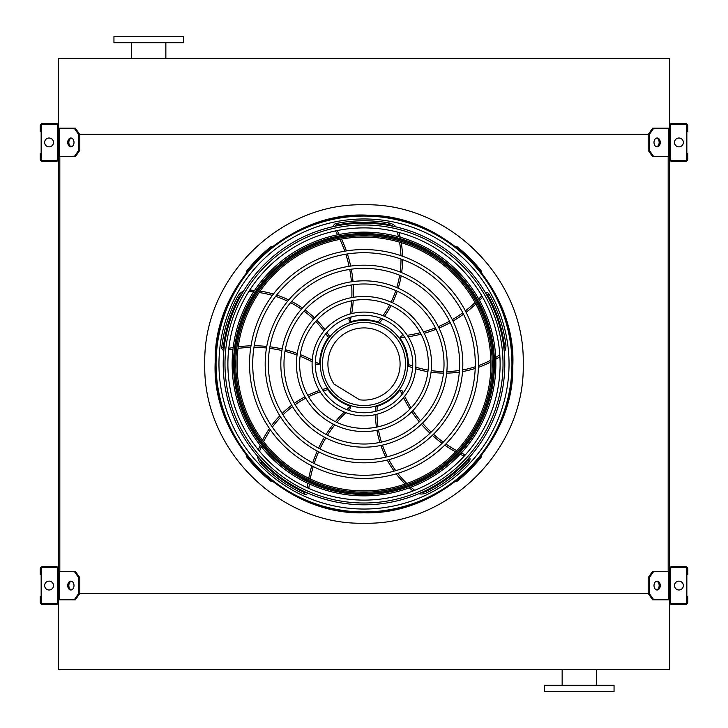 <?xml version="1.0" encoding="UTF-8"?>
<svg xmlns="http://www.w3.org/2000/svg" width="728" height="728" viewBox="0 0 728 728"><rect width="100%" height="100%" fill="white"/><g stroke="black" fill="none" stroke-linecap="round" stroke-linejoin="round"><path stroke-width="1.09" d="M74.22 156.675L78.697 150.35L79.816 150.35L75.339 156.675L58.558 156.675L58.558 571.325L75.339 571.325L79.816 577.65L78.697 577.65L74.22 571.325M59.823 156.675L59.823 571.325M653.78 156.675L652.661 156.675L648.184 150.35L649.303 150.35L653.78 156.675L669.442 156.675L669.442 571.325L653.78 571.325L649.303 577.65L648.184 577.65L648.184 593.475L649.303 593.475L653.78 599.808L652.661 599.808L648.184 593.475L79.816 593.475L79.816 577.65M668.177 156.675L668.177 571.325M648.184 150.35L648.184 134.525L78.697 134.525L74.22 128.192L58.558 128.192L58.558 58.558L669.442 58.558L669.442 128.192L653.78 128.192L649.303 134.525L648.184 134.525L652.661 128.192L653.78 128.192M653.78 599.808L669.442 599.808L669.442 669.442L58.558 669.442L58.558 599.808L59.487 599.808L59.487 571.325M562.143 685.266L562.143 669.442M544.417 691.6L614.05 691.6L614.05 685.266L544.417 685.266L544.417 691.6M183.583 36.4L113.95 36.4L113.95 42.734L183.583 42.734L183.583 36.4M58.558 602.029L58.558 569.105A2.53 2.53 0 0 0 56.029 566.575L42.734 566.575A2.53 2.53 0 0 0 40.195 569.105L40.195 574.483L41.15 574.483L41.15 569.105A1.583 1.583 0 0 1 42.734 567.521L56.029 567.521A1.583 1.583 0 0 1 57.603 569.105L57.603 602.029A1.583 1.583 0 0 1 56.029 603.603L42.734 603.603A1.583 1.583 0 0 1 41.15 602.029L41.15 596.641L40.195 596.641L40.195 602.029A2.53 2.53 0 0 0 42.734 604.559L56.029 604.559A2.53 2.53 0 0 0 58.558 602.029M41.15 574.483L41.15 596.641M49.058 589.999A4.432 4.432 0 0 0 52.898 583.346A4.432 4.432 0 0 0 45.227 583.346A4.432 4.432 0 0 0 49.058 589.999M71.426 589.926A4.432 3.13 90 0 1 68.851 585.567A4.432 3.13 90 0 1 71.426 581.208M74.22 599.808L78.697 593.475L79.816 593.475L75.339 599.808L59.487 599.808M78.697 593.475L78.697 577.65M74.001 585.567A4.432 3.13 90 0 1 70.871 589.999A4.432 3.13 90 0 1 67.731 585.567A4.432 3.13 90 0 1 70.871 581.135A4.432 3.13 90 0 1 74.001 585.567M669.442 569.105L669.442 602.029A2.53 2.53 0 0 0 671.971 604.559L685.266 604.559A2.53 2.53 0 0 0 687.805 602.029L687.805 596.641L686.85 596.641L686.85 602.029A1.583 1.583 0 0 1 685.266 603.603L671.971 603.603A1.583 1.583 0 0 1 670.397 602.029L670.397 569.105A1.583 1.583 0 0 1 671.971 567.521L685.266 567.521A1.583 1.583 0 0 1 686.85 569.105L686.85 574.483L687.805 574.483L687.805 569.105A2.53 2.53 0 0 0 685.266 566.575L671.971 566.575A2.53 2.53 0 0 0 669.442 569.105M686.85 596.641L686.85 574.483M678.942 589.999A4.432 4.432 0 0 0 682.773 583.346A4.432 4.432 0 0 0 675.102 583.346A4.432 4.432 0 0 0 678.942 589.999M660.269 585.567A4.432 3.13 -90 0 1 657.129 589.999A4.432 3.13 -90 0 1 653.999 585.567A4.432 3.13 -90 0 1 657.129 581.135A4.432 3.13 -90 0 1 660.269 585.567M649.303 593.475L649.303 577.65M656.574 581.208A4.432 3.13 -90 0 1 659.149 585.567A4.432 3.13 -90 0 1 656.574 589.926M648.184 577.65L652.661 571.325L653.78 571.325M669.442 125.971L669.442 158.895A2.53 2.53 0 0 0 671.971 161.425L685.266 161.425A2.53 2.53 0 0 0 687.805 158.895L687.805 153.517L686.85 153.517L686.85 158.895A1.583 1.583 0 0 1 685.266 160.478L671.971 160.478A1.583 1.583 0 0 1 670.397 158.895L670.397 125.971A1.583 1.583 0 0 1 671.971 124.397L685.266 124.397A1.583 1.583 0 0 1 686.85 125.971L686.85 131.358L687.805 131.358L687.805 125.971A2.53 2.53 0 0 0 685.266 123.442L671.971 123.442A2.53 2.53 0 0 0 669.442 125.971M686.85 153.517L686.85 131.358M678.942 146.865A4.432 4.432 0 0 0 682.773 140.222A4.432 4.432 0 0 0 675.102 140.222A4.432 4.432 0 0 0 678.942 146.865M660.269 142.433A4.432 3.13 -90 0 1 657.129 146.865A4.432 3.13 -90 0 1 653.999 142.433A4.432 3.13 -90 0 1 657.129 138.002A4.432 3.13 -90 0 1 660.269 142.433M649.303 150.35L649.303 134.525M656.574 138.074A4.432 3.13 -90 0 1 659.149 142.433A4.432 3.13 -90 0 1 656.574 146.792M58.558 158.895L58.558 125.971A2.53 2.53 0 0 0 56.029 123.442L42.734 123.442A2.53 2.53 0 0 0 40.195 125.971L40.195 131.358L41.15 131.358L41.15 125.971A1.583 1.583 0 0 1 42.734 124.397L56.029 124.397A1.583 1.583 0 0 1 57.603 125.971L57.603 158.895A1.583 1.583 0 0 1 56.029 160.478L42.734 160.478A1.583 1.583 0 0 1 41.15 158.895L41.15 153.517L40.195 153.517L40.195 158.895A2.53 2.53 0 0 0 42.734 161.425L56.029 161.425A2.53 2.53 0 0 0 58.558 158.895M41.15 131.358L41.15 153.517M49.058 146.865A4.432 4.432 0 0 0 52.898 140.222A4.432 4.432 0 0 0 45.227 140.222A4.432 4.432 0 0 0 49.058 146.865M71.426 146.792A4.432 3.13 90 0 1 68.851 142.433A4.432 3.13 90 0 1 71.426 138.074M74.22 128.192L75.339 128.192L79.816 134.525L79.816 150.35M78.697 150.35L78.697 134.525M74.001 142.433A4.432 3.13 90 0 1 70.871 146.865A4.432 3.13 90 0 1 67.731 142.433A4.432 3.13 90 0 1 70.871 138.002A4.432 3.13 90 0 1 74.001 142.433M364 511.939A147.939 147.939 0 0 0 492.119 290.026A147.939 147.939 0 0 0 235.881 290.026A147.939 147.939 0 0 0 364 511.939M364 509.036A145.036 145.036 0 0 0 489.607 291.482A145.036 145.036 0 0 0 238.393 291.482A145.036 145.036 0 0 0 364 509.036M364 475.293A111.293 111.293 0 0 0 460.378 308.354A111.293 111.293 0 0 0 267.622 308.354A111.293 111.293 0 0 0 364 475.293M364 478.451A114.451 114.451 0 0 0 463.117 306.77A114.451 114.451 0 0 0 264.883 306.77A114.451 114.451 0 0 0 364 478.451M364 459.65A95.65 95.65 0 0 0 446.837 316.17A95.65 95.65 0 0 0 281.163 316.17A95.65 95.65 0 0 0 364 459.65M364 462.817A98.817 98.817 0 0 0 449.576 314.587A98.817 98.817 0 0 0 278.424 314.587A98.817 98.817 0 0 0 364 462.817M364 444.016A80.016 80.016 0 0 0 433.296 323.987A80.016 80.016 0 0 0 294.704 323.987A80.016 80.016 0 0 0 364 444.016M364 447.183A83.183 83.183 0 0 0 436.036 322.413A83.183 83.183 0 0 0 291.964 322.413A83.183 83.183 0 0 0 364 447.183M364 428.382A64.383 64.383 0 0 0 419.756 331.813A64.383 64.383 0 0 0 308.244 331.813A64.383 64.383 0 0 0 364 428.382M364 431.549A67.549 67.549 0 0 0 422.495 330.23A67.549 67.549 0 0 0 305.505 330.23A67.549 67.549 0 0 0 364 431.549M364 412.749A48.749 48.749 0 0 0 406.215 339.63A48.749 48.749 0 0 0 321.785 339.63A48.749 48.749 0 0 0 364 412.749M364 415.906A51.906 51.906 0 0 0 408.954 338.047A51.906 51.906 0 0 0 319.046 338.047A51.906 51.906 0 0 0 364 415.906M349.404 317.49A124.27 124.27 0 0 1 348.912 319.801L350.095 321.694A1.583 1.583 0 0 0 350.923 321.658A44.317 44.317 0 0 1 378.16 322.013L378.469 322.113M379.743 322.577L378.16 322.013L379.743 322.577A99.918 99.918 0 0 0 382.61 318.946M335.49 230.912A124.27 124.27 0 0 1 337.628 234.798M339.912 239.385A124.27 124.27 0 0 1 344.781 251.169M345.818 254.209A124.27 124.27 0 0 1 349.085 266.311M349.722 269.415A124.27 124.27 0 0 1 351.433 281.772M351.67 284.939A124.27 124.27 0 0 1 351.815 297.561M351.642 300.819A124.27 124.27 0 0 1 350.068 313.995M396.05 226.909A12.658 12.658 0 0 0 388.879 222.95A143.225 143.225 0 0 0 336.027 223.532A3.167 3.167 0 0 0 333.479 226.554M384.511 316.316A99.918 99.918 0 0 0 391.063 305.587M392.492 302.757A99.918 99.918 0 0 0 397.251 291.218M398.225 288.188A99.918 99.918 0 0 0 401.155 275.857M401.656 272.636A99.918 99.918 0 0 0 402.584 259.614M402.548 256.229A99.918 99.918 0 0 0 401.246 242.661M400.182 237.191A99.918 99.918 0 0 0 398.999 232.469M403.721 335.745A124.27 124.27 0 0 1 401.374 335.99L399.945 337.701A1.583 1.583 0 0 0 400.227 338.474A44.317 44.317 0 0 1 408.308 364.491L408.308 364.819M408.262 366.175L408.308 364.491L408.262 366.175A99.918 99.918 0 0 0 412.594 367.776M481.763 295.759A124.27 124.27 0 0 1 478.724 298.99M475.075 302.584A124.27 124.27 0 0 1 465.374 310.856M462.799 312.776A124.27 124.27 0 0 1 452.297 319.628M449.54 321.194A124.27 124.27 0 0 1 438.32 326.635M435.38 327.846A124.27 124.27 0 0 1 423.423 331.877M420.274 332.723A124.27 124.27 0 0 1 407.252 335.289M504.286 352.125A12.658 12.658 0 0 0 505.833 344.08A143.225 143.225 0 0 0 488.952 293.994A3.167 3.167 0 0 0 485.285 292.501M415.688 368.778A99.918 99.918 0 0 0 427.918 371.69M431.049 372.172A99.918 99.918 0 0 0 443.498 373.127M446.683 373.127A99.918 99.918 0 0 0 459.313 372.099M462.526 371.58A99.918 99.918 0 0 0 475.202 368.441M478.405 367.358A99.918 99.918 0 0 0 490.909 361.925M495.777 359.223A99.918 99.918 0 0 0 499.909 356.638M364 407.68A43.68 43.68 0 0 0 401.829 342.16A43.68 43.68 0 0 0 326.171 342.16A43.68 43.68 0 0 0 364 407.68M403.148 393.047A124.27 124.27 0 0 1 402.184 390.881L400.118 390.053A1.583 1.583 0 0 0 399.472 390.563A44.317 44.317 0 0 1 377.222 406.297L376.913 406.388M375.603 406.77L377.222 406.297L375.603 406.77A99.918 99.918 0 0 0 375.43 411.384M465.292 454.918A124.27 124.27 0 0 1 461.279 453.025M456.738 450.659A124.27 124.27 0 0 1 445.864 443.989M443.243 442.133A124.27 124.27 0 0 1 433.479 434.261M431.149 432.123A124.27 124.27 0 0 1 422.495 423.141M420.447 420.711A124.27 124.27 0 0 1 412.913 410.583M411.138 407.853A124.27 124.27 0 0 1 404.668 396.26M418.646 493.748A12.658 12.658 0 0 0 426.781 492.738A143.225 143.225 0 0 0 469.196 461.197A3.167 3.167 0 0 0 469.478 457.257M375.43 414.632A99.918 99.918 0 0 0 376.44 427.163M376.94 430.294A99.918 99.918 0 0 0 379.88 442.424M380.871 445.454A99.918 99.918 0 0 0 385.749 457.148M387.241 460.05A99.918 99.918 0 0 0 394.139 471.134M396.159 473.846A99.918 99.918 0 0 0 405.187 484.056M409.263 487.851A99.918 99.918 0 0 0 412.994 490.99M348.475 410.21A124.27 124.27 0 0 1 350.232 408.626L350.377 406.397A1.583 1.583 0 0 0 349.695 405.942A44.317 44.317 0 0 1 327.864 389.644L327.673 389.38M326.918 388.251L327.864 389.644L326.918 388.251A99.918 99.918 0 0 0 322.468 389.516M308.836 488.433A124.27 124.27 0 0 1 309.391 484.029M310.237 478.979A124.27 124.27 0 0 1 313.222 466.575M314.178 463.518A124.27 124.27 0 0 1 318.646 451.797M319.956 448.912A124.27 124.27 0 0 1 325.835 437.91M327.5 435.208A124.27 124.27 0 0 1 334.807 424.915M336.855 422.377A124.27 124.27 0 0 1 345.882 412.649M257.485 456.074A12.658 12.658 0 0 0 260.961 463.481A143.225 143.225 0 0 0 304.067 494.085A3.167 3.167 0 0 0 307.899 493.129M319.374 390.517A99.918 99.918 0 0 0 307.771 395.349M304.95 396.796A99.918 99.918 0 0 0 294.321 403.339M291.746 405.214A99.918 99.918 0 0 0 282.136 413.468M279.834 415.779A99.918 99.918 0 0 0 271.426 425.771M269.469 428.528A99.918 99.918 0 0 0 262.544 440.276M260.196 445.318A99.918 99.918 0 0 0 258.367 449.84M315.26 363.509A124.27 124.27 0 0 1 317.299 364.692L319.465 364.146A1.583 1.583 0 0 0 319.692 363.354A44.317 44.317 0 0 1 328.446 337.555L328.637 337.301M329.475 336.227L328.446 337.555L329.475 336.227A99.918 99.918 0 0 0 326.899 332.387M228.61 349.986A124.27 124.27 0 0 1 232.969 349.158M238.038 348.394A124.27 124.27 0 0 1 250.751 347.411M253.963 347.365A124.27 124.27 0 0 1 266.484 347.993M269.633 348.357A124.27 124.27 0 0 1 281.918 350.541M285.003 351.296A124.27 124.27 0 0 1 297.051 355.064M300.091 356.229A124.27 124.27 0 0 1 312.139 361.798M243.525 291.154A12.658 12.658 0 0 0 237.546 296.751A143.225 143.225 0 0 0 221.767 347.192A3.167 3.167 0 0 0 223.851 350.55M324.988 329.757A99.918 99.918 0 0 0 316.807 320.211M314.56 317.972A99.918 99.918 0 0 0 305.059 309.891M302.475 308.017A99.918 99.918 0 0 0 291.655 301.428M288.743 299.954A99.918 99.918 0 0 0 276.649 295.049M273.419 294.039A99.918 99.918 0 0 0 260.105 291.082M254.582 290.408A99.918 99.918 0 0 0 249.722 290.062M364 405.551A41.551 41.551 0 0 0 399.981 343.225A41.551 41.551 0 0 0 328.019 343.225A41.551 41.551 0 0 0 364 405.551M359.678 399.827A36.081 36.081 0 0 0 399.836 359.787A36.081 36.081 0 0 0 351.488 330.157A36.081 36.081 0 0 0 334.043 384.111L359.678 399.827M266.739 250.177C265.502 251.251 265.502 251.251 266.739 250.177C265.502 251.251 265.502 251.251 266.739 250.177C265.502 251.251 265.502 251.251 266.739 250.177L266.584 250.314M268.195 248.949C269.46 247.902 269.46 247.902 268.195 248.949C269.46 247.902 269.46 247.902 268.195 248.949C269.46 247.902 269.46 247.902 268.195 248.949M248.949 268.195C247.902 269.46 247.902 269.46 248.949 268.195C247.902 269.46 247.902 269.46 248.949 268.195C247.902 269.46 247.902 269.46 248.949 268.195L248.821 268.359M250.177 266.739C251.251 265.502 251.251 265.502 250.177 266.739C251.251 265.502 251.251 265.502 250.177 266.739C251.251 265.502 251.251 265.502 250.177 266.739C251.251 265.502 251.251 265.502 250.177 266.739L250.314 266.584M271.799 247.183L271.162 246.546A149.713 149.713 0 0 0 246.546 271.162L247.183 271.799M268.195 479.051C269.46 480.098 269.46 480.098 268.195 479.051C269.46 480.098 269.46 480.098 268.195 479.051C269.46 480.098 269.46 480.098 268.195 479.051L268.359 479.179M266.739 477.823C265.502 476.749 265.502 476.749 266.739 477.823C265.502 476.749 265.502 476.749 266.739 477.823C265.502 476.749 265.502 476.749 266.739 477.823L266.584 477.686M250.177 461.261C251.251 462.498 251.251 462.498 250.177 461.261C251.251 462.498 251.251 462.498 250.177 461.261C251.251 462.498 251.251 462.498 250.177 461.261L250.314 461.416M248.949 459.805C247.902 458.54 247.902 458.54 248.949 459.805C247.902 458.54 247.902 458.54 248.949 459.805C247.902 458.54 247.902 458.54 248.949 459.805M247.183 456.201L246.546 456.838A149.713 149.713 0 0 0 271.162 481.454L271.799 480.817M461.416 250.314L461.261 250.177C462.498 251.251 462.498 251.251 461.261 250.177C462.498 251.251 462.498 251.251 461.261 250.177C462.498 251.251 462.498 251.251 461.261 250.177A149.713 149.713 0 0 0 459.805 248.949C458.54 247.902 458.54 247.902 459.805 248.949C458.54 247.902 458.54 247.902 459.805 248.949C458.54 247.902 458.54 247.902 459.805 248.949L459.641 248.821M477.823 266.739C476.749 265.502 476.749 265.502 477.823 266.739C476.749 265.502 476.749 265.502 477.823 266.739C476.749 265.502 476.749 265.502 477.823 266.739L477.686 266.584M479.051 268.195C480.098 269.46 480.098 269.46 479.051 268.195C480.098 269.46 480.098 269.46 479.051 268.195C480.098 269.46 480.098 269.46 479.051 268.195M480.817 271.799L481.454 271.162A149.713 149.713 0 0 0 456.838 246.546L456.201 247.183M479.051 459.805C480.098 458.54 480.098 458.54 479.051 459.805C480.098 458.54 480.098 458.54 479.051 459.805C480.098 458.54 480.098 458.54 479.051 459.805L479.179 459.641M477.823 461.261C476.749 462.498 476.749 462.498 477.823 461.261C476.749 462.498 476.749 462.498 477.823 461.261C476.749 462.498 476.749 462.498 477.823 461.261L477.686 461.416M461.261 477.823C462.498 476.749 462.498 476.749 461.261 477.823C462.498 476.749 462.498 476.749 461.261 477.823C462.498 476.749 462.498 476.749 461.261 477.823L461.416 477.686M459.805 479.051C458.54 480.098 458.54 480.098 459.805 479.051C458.54 480.098 458.54 480.098 459.805 479.051C458.54 480.098 458.54 480.098 459.805 479.051M456.201 480.817L456.838 481.454A149.713 149.713 0 0 0 481.454 456.838L480.817 456.201M364 500.109A136.109 136.109 0 0 0 500.109 364A136.109 136.109 0 0 0 364 227.891A136.109 136.109 0 0 0 227.891 364A136.109 136.109 0 0 0 364 500.109M364 223.214A140.786 140.786 0 0 1 485.931 434.398A140.786 140.786 0 0 1 242.069 434.398A140.786 140.786 0 0 1 364 223.214M364 503.012A139.012 139.012 0 0 0 503.012 364A139.012 139.012 0 0 0 364 224.988A139.012 139.012 0 0 0 224.988 364A139.012 139.012 0 0 0 364 503.012M364 232.132A131.868 131.868 0 0 1 478.196 429.93A131.868 131.868 0 0 1 249.804 429.93A131.868 131.868 0 0 1 364 232.132M364 237.073A126.927 126.927 0 0 0 254.081 427.463A126.927 126.927 0 0 0 473.919 427.463A126.927 126.927 0 0 0 364 237.073A126.927 126.927 0 0 0 254.081 427.463A126.927 126.927 0 0 0 473.919 427.463A126.927 126.927 0 0 0 364 237.073M364 523.214C278.924 525.407 202.593 449.076 204.786 364C202.593 278.924 278.924 202.593 364 204.786C449.076 202.593 525.407 278.924 523.214 364C525.407 449.076 449.076 525.407 364 523.214M668.513 599.808L668.513 571.325M668.513 156.675L668.513 128.192M59.487 156.675L59.487 128.192M364 512.658A148.658 148.658 0 0 0 492.738 289.671A148.658 148.658 0 0 0 235.262 289.671A148.658 148.658 0 0 0 364 512.658M378.16 322.013A98.335 98.335 0 0 0 381.081 318.345M383.01 315.697A98.335 98.335 0 0 0 389.616 304.932M391.054 302.111A98.335 98.335 0 0 0 395.795 290.572M396.769 287.542A98.335 98.335 0 0 0 399.654 275.239M400.136 272.026A98.335 98.335 0 0 0 401.01 259.041M400.946 255.674A98.335 98.335 0 0 0 399.554 242.16M398.444 236.709A98.335 98.335 0 0 0 397.351 232.423A11.075 11.075 0 0 0 397.224 232.005M392.801 226.19A11.075 11.075 0 0 0 388.606 224.506A141.642 141.642 0 0 0 336.336 225.089A1.583 1.583 0 0 0 335.126 226.199M337.119 230.567A125.853 125.853 0 0 1 339.248 234.48M341.523 239.084A125.853 125.853 0 0 1 346.373 250.914M347.402 253.954A125.853 125.853 0 0 1 350.659 266.084M351.287 269.196A125.853 125.853 0 0 1 353.007 281.545M353.244 284.712A125.853 125.853 0 0 1 353.408 297.288M353.244 300.528A125.853 125.853 0 0 1 351.742 313.559M351.114 316.989A125.853 125.853 0 0 1 350.095 321.694M336.027 223.532L336.336 225.089M388.879 222.95L388.606 224.506M398.07 232.223L397.351 232.423M408.308 364.491A98.335 98.335 0 0 0 412.694 366.129M415.815 367.158A98.335 98.335 0 0 0 428.091 370.106M431.222 370.598A98.335 98.335 0 0 0 443.661 371.553M446.837 371.544A98.335 98.335 0 0 0 459.432 370.479M462.635 369.951A98.335 98.335 0 0 0 475.257 366.757M478.442 365.665A98.335 98.335 0 0 0 490.863 360.16M495.704 357.43A98.335 98.335 0 0 0 499.435 355.055A11.075 11.075 0 0 0 499.799 354.809M503.967 348.812A11.075 11.075 0 0 0 504.267 344.299A141.642 141.642 0 0 0 487.569 294.767A1.583 1.583 0 0 0 486.131 293.957M482.591 297.197A125.853 125.853 0 0 1 479.534 300.427M475.857 304.022A125.853 125.853 0 0 1 466.102 312.285M463.527 314.205A125.853 125.853 0 0 1 452.998 321.057M450.241 322.613A125.853 125.853 0 0 1 439.02 328.064M436.081 329.265A125.853 125.853 0 0 1 424.169 333.315M421.048 334.161A125.853 125.853 0 0 1 408.19 336.755M404.732 337.219A125.853 125.853 0 0 1 399.945 337.701M488.952 293.994L487.569 294.767M505.833 344.08L504.267 344.299M499.854 355.683L499.435 355.055M377.222 406.297A98.335 98.335 0 0 0 377.022 410.974M377.013 414.25A98.335 98.335 0 0 0 377.996 426.845M378.496 429.975A98.335 98.335 0 0 0 381.436 442.096M382.428 445.117A98.335 98.335 0 0 0 387.323 456.765M388.825 459.65A98.335 98.335 0 0 0 395.75 470.661M397.779 473.355A98.335 98.335 0 0 0 406.852 483.474M410.947 487.223A98.335 98.335 0 0 0 414.359 490.044A11.075 11.075 0 0 0 414.705 490.317M421.703 492.419A11.075 11.075 0 0 0 426.08 491.309A141.642 141.642 0 0 0 468.031 460.123A1.583 1.583 0 0 0 468.359 458.504M464.173 456.147A125.853 125.853 0 0 1 460.16 454.236M455.61 451.851A125.853 125.853 0 0 1 444.735 445.127M442.114 443.27A125.853 125.853 0 0 1 432.341 435.371M430.011 433.224A125.853 125.853 0 0 1 421.357 424.242M419.31 421.821A125.853 125.853 0 0 1 411.784 411.748M410.01 409.036A125.853 125.853 0 0 1 403.567 397.606M402.056 394.458A125.853 125.853 0 0 1 400.118 390.053M469.196 461.197L468.031 460.123M426.781 492.738L426.08 491.309M413.886 490.636L414.359 490.044M327.864 389.644A98.335 98.335 0 0 0 323.35 390.9M320.229 391.901A98.335 98.335 0 0 0 308.563 396.733M305.733 398.171A98.335 98.335 0 0 0 295.113 404.713M292.547 406.588A98.335 98.335 0 0 0 282.983 414.851M280.708 417.162A98.335 98.335 0 0 0 272.372 427.163M270.434 429.92A98.335 98.335 0 0 0 263.618 441.678M261.316 446.728A98.335 98.335 0 0 0 259.687 450.841A11.075 11.075 0 0 0 259.541 451.26M259.696 458.558A11.075 11.075 0 0 0 262.107 462.389A141.642 141.642 0 0 0 304.723 492.647A1.583 1.583 0 0 0 306.37 492.456M307.316 487.751A125.853 125.853 0 0 1 307.899 483.337M308.754 478.269A125.853 125.853 0 0 1 311.793 465.856M312.749 462.79A125.853 125.853 0 0 1 317.244 451.06M318.555 448.166A125.853 125.853 0 0 1 324.433 437.173M326.099 434.47A125.853 125.853 0 0 1 333.36 424.197M335.39 421.676A125.853 125.853 0 0 1 344.262 412.012M346.792 409.609A125.853 125.853 0 0 1 350.377 406.397M304.067 494.085L304.723 492.647M260.961 463.481L262.107 462.389M258.977 450.577L259.687 450.841M328.446 337.555A98.335 98.335 0 0 0 325.853 333.651M323.933 330.994A98.335 98.335 0 0 0 315.743 321.385M313.495 319.146A98.335 98.335 0 0 0 303.995 311.065M301.41 309.209A98.335 98.335 0 0 0 290.599 302.666M287.697 301.21A98.335 98.335 0 0 0 275.612 296.369M272.39 295.386A98.335 98.335 0 0 0 259.104 292.538M253.59 291.901A98.335 98.335 0 0 0 249.176 291.628A11.075 11.075 0 0 0 248.73 291.619M241.833 294.021A11.075 11.075 0 0 0 238.939 297.497A141.642 141.642 0 0 0 223.332 347.383A1.583 1.583 0 0 0 224.024 348.885M228.792 348.33A125.853 125.853 0 0 1 233.169 347.52M238.247 346.774A125.853 125.853 0 0 1 250.996 345.818M254.209 345.782A125.853 125.853 0 0 1 266.757 346.428M269.906 346.792A125.853 125.853 0 0 1 282.182 348.976M285.267 349.731A125.853 125.853 0 0 1 297.279 353.462M300.309 354.609A125.853 125.853 0 0 1 312.239 360.069M315.306 361.725A125.853 125.853 0 0 1 319.465 364.146M221.767 347.192L223.332 347.383M237.546 296.751L238.939 297.497M249.204 290.872L249.176 291.628M364 494.458A130.458 130.458 0 0 1 233.542 364A130.458 130.458 0 0 1 364 233.542A130.458 130.458 0 0 1 494.458 364A130.458 130.458 0 0 1 364 494.458M364 234.653A129.347 129.347 0 0 0 251.979 428.674A129.347 129.347 0 0 0 476.021 428.674A129.347 129.347 0 0 0 364 234.653M364 235.808A128.192 128.192 0 0 1 475.02 428.091A128.192 128.192 0 0 1 252.98 428.091A128.192 128.192 0 0 1 364 235.808M596.323 685.266L596.323 669.442M131.677 42.734L131.677 58.558M165.857 42.734L165.857 58.558M364 512.821C442.133 515.215 514.296 444.089 512.794 366.339C516.734 288.67 446.846 215.315 368.677 215.251C288.952 210.183 213.532 282.264 215.206 361.661C211.038 440.968 284.166 515.379 364 512.821"/></g></svg>
